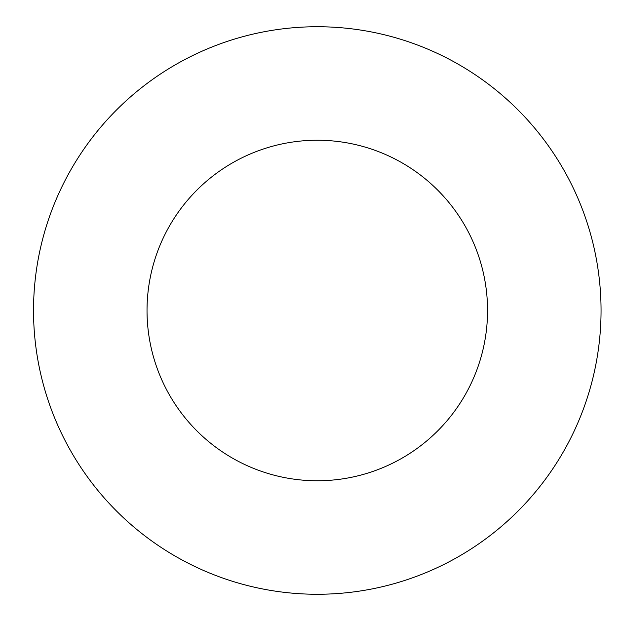 <?xml version="1.0" encoding="UTF-8"?>
<svg xmlns="http://www.w3.org/2000/svg" width="621" height="621" viewBox="0 0 621 621"><rect width="100%" height="100%" fill="white"/><g stroke="black" fill="none" stroke-linecap="round" stroke-linejoin="round"><path stroke-width="0.93" d="M147.03 310.5A170.255 170.255 0 0 0 402.416 457.949A170.255 170.255 0 0 0 402.416 163.051A170.255 170.255 0 0 0 147.03 310.5M33.526 310.5A283.758 283.758 0 0 0 459.167 556.245A283.758 283.758 0 0 0 459.167 64.755A283.758 283.758 0 0 0 33.526 310.5"/></g></svg>
